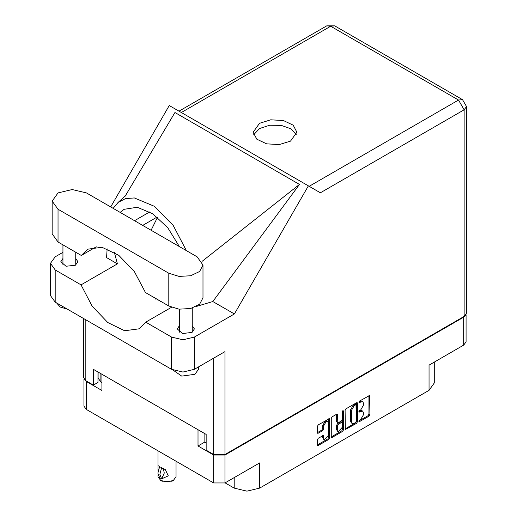 <?xml version="1.0" encoding="UTF-8"?>
<svg xmlns="http://www.w3.org/2000/svg" width="517" height="517" viewBox="0 0 517 517"><rect width="100%" height="100%" fill="white"/><g stroke="black" fill="none" stroke-linecap="round" stroke-linejoin="round"><path stroke-width="0.78" d="M327.726 421.633L326.815 421.109L325.128 421.277L322.744 425.413L323.648 425.937L326.04 421.801L327.726 421.633L328.424 423.177L328.424 435.392L324.353 439.696L323.648 438.151L323.39 435.534L318.252 438.203L317.36 439.747L317.36 444.95L317.619 445.525L318.252 445.467L328.78 439.385L329.678 437.841L329.413 418.712L318.252 424.851L317.36 426.402L317.36 432.684L317.619 433.265L318.252 433.201L322.757 430.596L323.648 429.052L323.648 425.937M342.926 410.608L343.553 410.97L342.926 410.608L342.306 411.687L342.306 419.52L341.414 421.071L337.788 422.854L337.53 414.757L337.265 414.175L336.638 414.24L336.619 421.756L337.788 422.854M225.089 482.859L234.182 488.106L234.182 477.605M204.861 433.698L204.861 442.041L198.043 445.977L213.683 455.012L224.953 455.012L224.953 482.936L259.644 462.909L259.644 488.106L429.026 390.309L429.026 365.118L463.71 345.091L463.71 317.16L465.785 315.086M259.644 488.106L246.913 491.15L234.182 488.106M434.299 362.068L434.299 382.961L429.026 390.309M345.117 410.375L345.375 429.504L356.536 423.358L357.428 421.814L357.428 403.266L357.169 402.685L356.536 402.749L346.009 408.831L345.117 410.375M360.73 419.494L359.502 420.205L359.063 421.691L359.502 421.646L368.989 416.172L369.881 414.628L369.616 395.499L359.502 401.037L359.063 402.523L362.753 401.573L363.587 403.422L363.587 404.966L360.73 409.91L359.502 410.621L359.063 412.107L362.753 411.157L363.587 413.005L363.587 414.55L360.73 419.494M342.661 431.372L332.127 437.453L331.5 437.518L331.235 436.917L341.75 430.848L342.661 431.372L343.553 429.827L343.553 410.97M332.127 437.453L331.235 436.936L331.235 418.389L332.127 416.844L336.638 414.24L337.53 414.757M224.953 455.012L463.71 317.16M84.232 379.388L86.3 381.468L101.939 390.497L101.939 374.276M224.953 482.936L213.683 482.936L86.3 409.393L83.967 406.136L83.967 379.006M198.043 445.977L198.043 429.756M362.753 411.157L361.842 410.627L359.826 410.828L360.73 411.358M358.947 411.332L359.826 410.828M362.753 401.573L361.842 401.043L359.826 401.244L360.73 401.774M358.947 401.748L359.826 401.244M358.947 420.916L368.078 415.649L368.97 414.104L368.97 395.57L369.881 396.08M346.009 429.44L345.117 428.903L355.631 422.835L356.523 421.29L356.523 402.762M355.554 422.486L356.181 421.4L356 404.714L354.261 405.509L351.405 410.453L351.405 421.581L352.245 423.429L354.261 423.229L355.554 422.486M356 404.714L355.089 404.191L354.649 404.236L355.554 404.759M352.245 423.429L351.334 422.906L350.5 421.058L350.5 409.929L353.35 404.979L354.649 404.236M342.642 410.853L342.642 429.304L343.553 429.827M337.53 430.086L338.228 431.63L342.306 427.326L342.306 423.022L342.041 422.447L341.414 422.512L338.422 424.237L337.53 425.782L337.53 430.086L336.619 429.562L337.317 431.107L338.228 431.63M342.041 422.447L340.503 421.988L341.414 422.512M336.619 429.562L336.619 425.258L337.511 423.714L340.503 421.988M341.75 430.848L342.642 429.304M324.353 439.696L323.442 439.166L322.744 437.621L322.744 435.605M317.36 432.664L321.852 430.073L322.744 428.528L322.744 425.413M318.252 445.467L317.36 444.93L327.875 438.862L328.767 437.311L328.767 418.783L329.678 419.287M204.861 442.041L206.134 442.778M100.893 373.668L100.893 382.018L101.939 382.619M100.893 382.018L98.068 378.082L98.068 372.04M466.05 314.704L466.05 341.834L463.71 345.091M86.391 192.912L72.206 189.519L58.027 192.912L52.146 201.1L58.027 209.288L168.768 273.222L179.037 276.395L190.624 275.735L199.627 271.47L203.007 265.034L197.132 256.846L86.391 192.912M198.67 366.824L198.67 369.048L194.903 374.302L181.751 376.092L173.085 370.101M67.313 309.14L60.25 307.059L56.644 302.981M179.386 325.691L177.26 328.948L182.54 333.504L191.859 332.437L194.366 328.948L192.24 325.691M62.912 258.448L60.793 261.699L66.073 266.261L75.392 265.195L77.893 261.699L75.773 258.448M290.464 141.128L296.868 132.203L293.184 125.192L283.374 120.545L270.74 119.821L259.547 123.279L253.149 132.203L256.833 139.215L266.643 143.862L279.27 144.579L290.464 141.128M253.627 134.827L259.547 128.526L269.628 125.217L281.216 125.353L291.058 128.882L296.39 134.827M52.146 201.1L52.146 233.852L58.027 242.04L81.292 255.476L87.677 249.207L101.998 247.288L118.761 255.314L134.368 271.554L145.497 292.544L168.768 305.98L179.037 309.147L190.624 308.487L199.627 304.222L203.007 297.792L203.007 265.034M464.169 316.43L464.169 109.811L466.502 106.56L466.502 313.173L464.169 316.43L224.953 454.533L224.953 351.65L194.314 369.338L182.947 372.059L171.586 369.338L55.203 302.148L50.498 295.588L50.498 263.353L55.203 269.919L55.203 302.148M50.498 263.353L55.203 256.794L62.912 252.341M107.174 248.78L106.547 257.563L117.424 263.844L81.053 284.841L55.203 269.919M171.586 369.338L171.586 337.11L145.736 322.181L171.508 307.305M171.586 337.11L182.947 339.824L194.314 337.11L234.369 313.981L212.823 301.54L196.111 306.529M125.172 196.137L174.914 112.506L299.472 184.42L202.005 261.421M212.823 301.54L299.472 184.42M234.369 313.981L308.358 185.836L169.246 105.526L110.696 206.942M97.939 371.962L97.939 382.464L93.39 385.087L85.848 380.732L83.508 377.475L83.508 318.491M224.953 454.533L213.683 454.533L206.134 450.178L206.134 434.429L93.39 369.338L93.39 385.087M308.358 185.836L320.333 192.751M81.053 284.841L92.104 306.058L107.775 322.55L124.668 330.738L139.112 328.844L145.736 322.181M157.517 217.334L151.119 230.278M153.174 296.978L163.443 302.904M186.353 250.622L173.182 225.412L154.325 206.315L134.362 197.972L125.502 198.58L118.135 202.399L113.171 208.37M117.424 263.844L114.328 252.309M120.157 212.403L124.048 209.34L137.251 207.227L152.774 213.773L167.741 227.758L179.373 246.59M96.304 246.816L81.292 255.476M160.903 302.025L160.903 301.437M155.901 299.253L155.901 298.555M160.444 301.178L160.444 301.831M158.079 300.648L158.079 299.808M176.038 461.203L176.038 476.739L173.402 480.416L172.038 481.204L162.034 481.204L160.671 480.416L158.034 476.739L158.034 474.981M158.079 471.013L158.034 465.604L159.753 466.599M159.63 466.67L157.853 473.21L159.63 477.708L161.634 478.865L164.296 473.042L163.32 468.538M161.634 478.865L159.856 474.367L161.634 467.827L165.291 469.559L168.316 475.847L161.75 478.794M173.402 480.416L167.036 481.941L160.671 480.416L162.034 481.204M161.634 467.827L160.671 467.168L161.75 467.756M86.3 381.468L86.3 409.393M213.683 482.936L213.683 455.012M358.882 411.7L359.502 412.062M358.882 402.116L359.502 402.478M368.97 414.104L369.881 414.628M368.078 415.649L368.989 416.172M358.882 421.284L359.502 421.646M356.536 402.749L357.428 403.266M356.523 421.29L357.428 421.814M355.631 422.835L356.536 423.358M353.35 404.979L354.261 405.509M350.5 409.929L351.405 410.453M350.5 421.058L351.405 421.581M336.619 421.756L337.53 422.279M337.511 423.714L338.422 424.237M336.619 425.258L337.53 425.782M322.757 435.598L323.648 436.115M322.744 437.621L323.648 438.151M322.744 428.528L323.648 429.052M321.852 430.073L322.757 430.596M317.36 432.684L318.252 433.201M328.767 437.311L329.678 437.841M327.875 438.862L328.78 439.385M309.147 186.294L458.527 100.052L330.693 26.244L181.312 112.493M213.683 454.533L213.683 358.158M85.848 319.836L85.848 380.732M194.314 337.11L194.314 369.338M466.502 106.56L462.515 99.652L458.527 100.052L464.169 109.811L320.424 192.802M149.762 211.892L134.517 220.694M157.162 217.037L142.673 225.406M326.712 25.85L330.693 26.244L334.68 25.85L326.712 25.85L178.979 111.142M168.768 305.98L168.768 273.222M58.027 242.04L58.027 209.288M62.912 244.864L62.912 264.956M179.386 309.185L179.386 332.198M126.096 195.174L118.135 202.399M462.515 99.652L334.68 25.85M192.24 308.054L192.24 332.198M75.773 252.29L75.773 264.956M158.034 450.811L158.034 465.604"/></g></svg>
